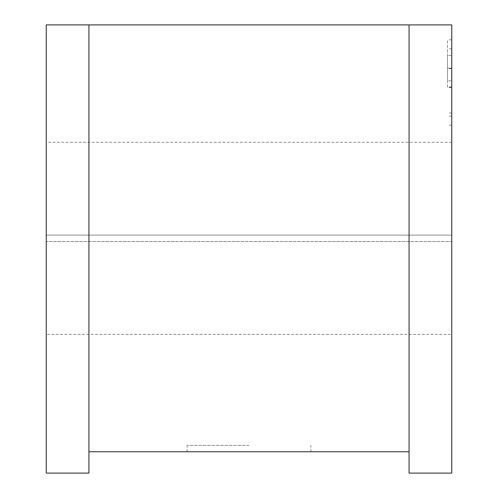 <?xml version="1.0" encoding="UTF-8"?>
<svg xmlns="http://www.w3.org/2000/svg" width="498" height="498" viewBox="0 0 498 498"><rect width="100%" height="100%" fill="white"/><g stroke="black" fill="none" stroke-linecap="round" stroke-linejoin="round"><path stroke-width="0.37" stroke-dasharray="2.49 1.87" d="M409.07 451.754L409.07 241.53L409.07 473.1L451.754 473.1L451.754 241.53L46.246 241.53L451.754 241.53L451.754 334.37L46.246 334.37L46.246 241.53L46.246 473.1L88.93 473.1L88.93 241.53L88.93 451.754L409.07 451.754L409.07 24.9L88.93 24.9L88.93 451.754M409.07 24.9L409.07 235.124L451.754 235.124L451.754 24.9L409.07 24.9L409.07 235.124L46.246 235.124L451.754 235.124L451.754 142.285L451.754 334.37M88.93 24.9L88.93 235.124L88.93 24.9L46.246 24.9L46.246 334.37M451.754 82.525L451.754 39.84L451.754 82.525M447.49 82.525L447.49 39.84L447.49 82.525M249 451.754L187.105 451.754L249 451.754M249 445.355L187.105 445.355L249 445.355M447.49 87.349L447.49 48.872L447.49 87.349L451.754 87.349L451.754 116.183L451.754 48.872L451.754 87.349M451.754 80.881L451.754 68.158L451.754 80.881L447.49 80.881L447.49 68.158L447.49 80.881M451.754 55.434L451.754 68.158L451.754 55.434L447.49 55.434L447.49 68.158L447.49 55.434M451.754 116.183L447.49 116.183M451.754 68.543L447.49 68.543M451.754 48.872L447.49 48.872M451.754 68.481L447.49 68.481M451.754 87.449L447.49 87.449M451.754 86.963L447.49 86.963M451.754 112.99L447.49 112.99M451.754 68.158L447.49 68.158L451.754 68.158M451.754 39.84L447.49 39.84M187.105 451.754L187.105 445.355M310.895 451.754L310.895 445.355M451.754 125.21L447.49 125.21M451.754 142.285L46.246 142.285"/><path stroke-width="0.75" d="M88.93 24.9L88.93 473.1L46.246 473.1L46.246 24.9L409.07 24.9L409.07 473.1L451.754 473.1L451.754 24.9L409.07 24.9M88.93 451.754L409.07 451.754"/></g></svg>
